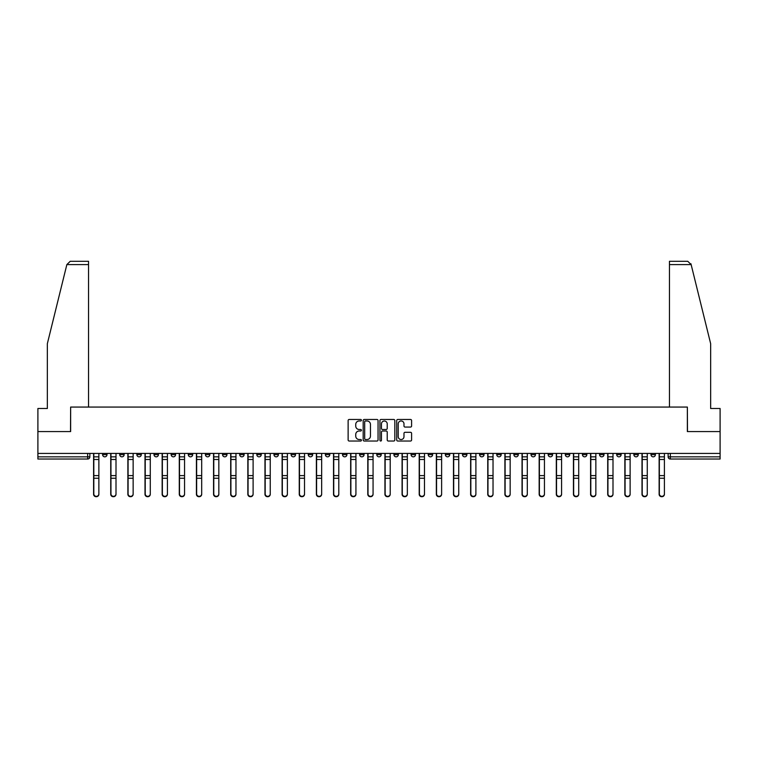 <?xml version="1.0" encoding="UTF-8"?>
<svg xmlns="http://www.w3.org/2000/svg" width="758" height="758" viewBox="0 0 758 758"><rect width="100%" height="100%" fill="white"/><g stroke="black" fill="none" stroke-linecap="round" stroke-linejoin="round"><path stroke-width="1.14" d="M361.424 420.216A0.758 0.758 0 0 0 360.666 419.468L349.211 419.468A1.08 1.08 0 0 0 348.13 420.548L348.13 439.953A1.08 1.08 0 0 0 349.211 441.033L360.666 441.033A0.758 0.758 0 0 0 361.424 440.275A0.758 0.758 0 0 0 360.666 439.526L359.188 439.526A3.449 3.449 0 0 1 355.739 436.068L355.739 434.457A3.449 3.449 0 0 1 359.188 430.999L360.666 430.999A0.758 0.758 0 0 0 361.424 430.25A0.758 0.758 0 0 0 360.666 429.492L359.188 429.492A3.449 3.449 0 0 1 355.739 426.043L355.739 424.423A3.449 3.449 0 0 1 359.188 420.974L360.666 420.974A0.758 0.758 0 0 0 361.424 420.216M565.316 453.426L565.316 454.639L569.713 454.639A2.198 2.198 0 0 1 567.515 456.837A2.198 2.198 0 0 1 565.316 454.639L565.316 453.426M548.176 453.426L548.176 454.639L552.573 454.639A2.198 2.198 0 0 1 550.374 456.837A2.198 2.198 0 0 1 548.176 454.639L548.176 453.426M445.353 453.426L445.353 454.639L449.75 454.639A2.198 2.198 0 0 1 447.552 456.837A2.198 2.198 0 0 1 445.353 454.639L445.353 453.426M428.213 453.426L428.213 454.639L432.61 454.639A2.198 2.198 0 0 1 430.411 456.837A2.198 2.198 0 0 1 428.213 454.639L428.213 453.426M411.082 453.426L411.082 454.639L415.469 454.639A2.198 2.198 0 0 1 413.271 456.837A2.198 2.198 0 0 1 411.082 454.639L411.082 453.426M376.802 453.426L376.802 454.639L381.198 454.639A2.198 2.198 0 0 1 379 456.837A2.198 2.198 0 0 1 376.802 454.639L376.802 453.426M342.531 454.639L342.531 453.426L342.531 454.639A2.198 2.198 0 0 0 344.729 456.837A2.198 2.198 0 0 1 342.531 454.639L346.918 454.639A2.198 2.198 0 0 1 344.729 456.837A2.198 2.198 0 0 0 346.918 454.639L346.918 453.426L346.918 454.639M325.39 454.639L325.39 453.426L325.39 454.639A2.198 2.198 0 0 0 327.589 456.837A2.198 2.198 0 0 1 325.39 454.639L329.787 454.639A2.198 2.198 0 0 1 327.589 456.837M308.25 454.639L308.25 453.426L308.25 454.639A2.198 2.198 0 0 0 310.448 456.837A2.198 2.198 0 0 1 308.25 454.639L312.647 454.639A2.198 2.198 0 0 1 310.448 456.837A2.198 2.198 0 0 0 312.647 454.639L312.647 453.426L312.647 454.639M291.119 453.426L291.119 454.639L295.506 454.639A2.198 2.198 0 0 1 293.318 456.837A2.198 2.198 0 0 1 291.119 454.639L291.119 453.426M273.979 453.426L273.979 454.639L278.375 454.639A2.198 2.198 0 0 1 276.177 456.837A2.198 2.198 0 0 1 273.979 454.639L273.979 453.426M256.839 453.426L256.839 454.639L261.235 454.639A2.198 2.198 0 0 1 259.037 456.837A2.198 2.198 0 0 1 256.839 454.639L256.839 453.426M239.708 454.639L239.708 453.426L239.708 454.639A2.198 2.198 0 0 0 241.897 456.837A2.198 2.198 0 0 1 239.708 454.639L244.095 454.639A2.198 2.198 0 0 1 241.897 456.837M205.427 454.639L205.427 453.426L205.427 454.639A2.198 2.198 0 0 0 207.626 456.837A2.198 2.198 0 0 1 205.427 454.639L209.824 454.639A2.198 2.198 0 0 1 207.626 456.837A2.198 2.198 0 0 0 209.824 454.639L209.824 453.426L209.824 454.639M188.287 454.639L188.287 453.426L188.287 454.639A2.198 2.198 0 0 0 190.485 456.837A2.198 2.198 0 0 1 188.287 454.639L192.684 454.639A2.198 2.198 0 0 1 190.485 456.837A2.198 2.198 0 0 0 192.684 454.639L192.684 453.426L192.684 454.639M171.156 454.639L171.156 453.426L171.156 454.639A2.198 2.198 0 0 0 173.355 456.837A2.198 2.198 0 0 1 171.156 454.639L175.553 454.639A2.198 2.198 0 0 1 173.355 456.837A2.198 2.198 0 0 0 175.553 454.639L175.553 453.426L175.553 454.639M154.016 454.639L154.016 453.426L154.016 454.639A2.198 2.198 0 0 0 156.214 456.837A2.198 2.198 0 0 1 154.016 454.639L158.413 454.639A2.198 2.198 0 0 1 156.214 456.837M136.876 454.639L136.876 453.426L136.876 454.639A2.198 2.198 0 0 0 139.074 456.837A2.198 2.198 0 0 1 136.876 454.639L141.272 454.639A2.198 2.198 0 0 1 139.074 456.837A2.198 2.198 0 0 0 141.272 454.639L141.272 453.426L141.272 454.639M119.745 454.639L119.745 453.426L119.745 454.639A2.198 2.198 0 0 0 121.943 456.837A2.198 2.198 0 0 1 119.745 454.639L124.132 454.639A2.198 2.198 0 0 1 121.943 456.837A2.198 2.198 0 0 0 124.132 454.639L124.132 453.426L124.132 454.639M410.514 427.067A1.08 1.08 0 0 0 411.594 425.987L411.594 420.548A1.08 1.08 0 0 0 410.514 419.468L397.789 419.468A1.08 1.08 0 0 0 396.709 420.548L396.709 439.953A1.08 1.08 0 0 0 397.789 441.033L410.514 441.033A1.08 1.08 0 0 0 411.594 439.953L411.594 433.377A1.08 1.08 0 0 0 410.514 432.297L405.066 432.297A1.08 1.08 0 0 0 403.986 433.377L403.986 436.636A2.88 2.88 0 0 1 401.105 439.526A2.88 2.88 0 0 1 398.225 436.636L398.225 423.864A2.88 2.88 0 0 1 401.105 420.974A2.88 2.88 0 0 1 403.986 423.864L403.986 425.987A1.08 1.08 0 0 0 405.066 427.067L410.514 427.067M66.856 264.589L70.248 261.292L88.544 261.292L88.544 264.589L66.856 264.589L47.347 343.687L47.347 408.496L37.9 408.496L37.9 431.567L70.636 431.567L70.636 407.065L687.364 407.065L687.364 431.567L720.1 431.567L720.1 453.426L37.9 453.426L37.9 456.837L89.861 456.837L89.861 453.426L89.861 456.837A2.198 2.198 0 0 1 87.663 459.026L37.9 459.026L37.9 456.837M37.9 431.567L37.9 453.426M378.053 420.548A1.08 1.08 0 0 0 376.982 419.468L364.257 419.468A1.08 1.08 0 0 0 363.177 420.548L363.177 439.953A1.08 1.08 0 0 0 364.257 441.033L376.982 441.033A1.08 1.08 0 0 0 378.053 439.953L378.053 420.548M381.018 419.468L393.743 419.468A1.08 1.08 0 0 1 394.823 420.548L394.823 439.953A1.08 1.08 0 0 1 393.743 441.033L388.304 441.033A1.08 1.08 0 0 1 387.224 439.953L387.224 432.079A1.08 1.08 0 0 0 386.144 430.999L382.534 430.999A1.08 1.08 0 0 0 381.454 432.079L381.454 440.275A0.758 0.758 0 0 1 380.696 441.033A0.758 0.758 0 0 1 379.947 440.275L379.947 420.548A1.08 1.08 0 0 1 381.018 419.468M668.139 453.426L668.139 456.837L720.1 456.837L720.1 459.026L670.337 459.026A2.198 2.198 0 0 1 668.139 456.837A2.198 2.198 0 0 0 670.337 459.026L670.337 453.426M720.1 453.426L720.1 456.837M655.395 453.426L655.395 454.639A2.198 2.198 0 0 1 653.197 456.837A2.198 2.198 0 0 1 650.999 454.639L655.395 454.639M650.999 453.426L650.999 454.639M638.255 453.426L638.255 454.639A2.198 2.198 0 0 1 636.057 456.837A2.198 2.198 0 0 1 633.868 454.639L638.255 454.639M633.868 453.426L633.868 454.639M621.124 453.426L621.124 454.639A2.198 2.198 0 0 1 618.926 456.837A2.198 2.198 0 0 1 616.728 454.639A2.198 2.198 0 0 0 618.926 456.837M616.728 453.426L616.728 454.639L621.124 454.639M603.984 453.426L603.984 454.639A2.198 2.198 0 0 1 601.786 456.837A2.198 2.198 0 0 1 599.587 454.639L603.984 454.639M599.587 453.426L599.587 454.639M586.844 453.426L586.844 454.639A2.198 2.198 0 0 1 584.645 456.837A2.198 2.198 0 0 1 582.447 454.639L586.844 454.639M582.447 453.426L582.447 454.639M569.713 453.426L569.713 454.639M552.573 453.426L552.573 454.639L552.573 453.426M535.432 453.426L535.432 454.639A2.198 2.198 0 0 1 533.234 456.837A2.198 2.198 0 0 1 531.036 454.639L535.432 454.639M531.036 453.426L531.036 454.639M518.292 453.426L518.292 454.639A2.198 2.198 0 0 1 516.103 456.837A2.198 2.198 0 0 1 513.905 454.639L518.292 454.639M513.905 453.426L513.905 454.639M501.161 453.426L501.161 454.639A2.198 2.198 0 0 1 498.963 456.837A2.198 2.198 0 0 1 496.765 454.639L501.161 454.639M496.765 453.426L496.765 454.639M484.021 453.426L484.021 454.639A2.198 2.198 0 0 1 481.823 456.837A2.198 2.198 0 0 1 479.625 454.639L484.021 454.639M479.625 453.426L479.625 454.639M466.881 453.426L466.881 454.639A2.198 2.198 0 0 1 464.682 456.837A2.198 2.198 0 0 1 462.494 454.639L466.881 454.639M462.494 453.426L462.494 454.639M449.75 453.426L449.75 454.639A2.198 2.198 0 0 1 447.552 456.837M432.61 453.426L432.61 454.639M415.469 454.639L415.469 453.426L415.469 454.639A2.198 2.198 0 0 1 413.271 456.837M398.338 453.426L398.338 454.639A2.198 2.198 0 0 1 396.14 456.837A2.198 2.198 0 0 1 393.942 454.639A2.198 2.198 0 0 0 396.14 456.837A2.198 2.198 0 0 0 398.338 454.639L393.942 454.639L393.942 453.426M381.198 454.639L381.198 453.426L381.198 454.639A2.198 2.198 0 0 1 379 456.837M364.058 453.426L364.058 454.639A2.198 2.198 0 0 1 361.86 456.837A2.198 2.198 0 0 1 359.662 454.639A2.198 2.198 0 0 0 361.86 456.837M359.662 453.426L359.662 454.639L364.058 454.639M329.787 453.426L329.787 454.639L329.787 453.426M295.506 454.639L295.506 453.426L295.506 454.639A2.198 2.198 0 0 1 293.318 456.837M278.375 454.639L278.375 453.426L278.375 454.639A2.198 2.198 0 0 1 276.177 456.837M261.235 454.639L261.235 453.426L261.235 454.639A2.198 2.198 0 0 1 259.037 456.837M244.095 453.426L244.095 454.639L244.095 453.426M226.964 454.639L226.964 453.426L226.964 454.639A2.198 2.198 0 0 1 224.766 456.837A2.198 2.198 0 0 1 222.568 454.639L226.964 454.639A2.198 2.198 0 0 1 224.766 456.837M222.568 453.426L222.568 454.639M158.413 453.426L158.413 454.639L158.413 453.426M107.001 453.426L107.001 454.639A2.198 2.198 0 0 1 104.803 456.837A2.198 2.198 0 0 1 102.605 454.639A2.198 2.198 0 0 0 104.803 456.837A2.198 2.198 0 0 0 107.001 454.639L107.001 453.426M102.605 453.426L102.605 454.639L107.001 454.639M87.663 453.426L87.663 459.026A2.198 2.198 0 0 0 89.861 456.837M365.441 420.974A0.758 0.758 0 0 0 364.683 421.732L364.683 438.768A0.758 0.758 0 0 0 365.441 439.526L367.005 439.526A3.449 3.449 0 0 0 370.454 436.068L370.454 424.423A3.449 3.449 0 0 0 367.005 420.974L365.441 420.974M387.224 423.911A2.88 2.88 0 0 0 384.334 421.031A2.88 2.88 0 0 0 381.454 423.911L381.454 428.412A1.08 1.08 0 0 0 382.534 429.492L386.144 429.492A1.08 1.08 0 0 0 387.224 428.412L387.224 423.911M93.594 453.426L93.594 494.273A2.53 2.435 180 0 0 96.238 496.708M98.872 493.894L98.872 494.273A2.53 2.435 180 0 1 96.342 496.708A2.53 2.435 180 0 1 93.812 494.273L93.812 493.894A2.53 2.435 0 0 0 96.342 496.329A2.53 2.435 0 0 0 98.872 493.894L98.872 478.241L93.812 478.241L93.812 493.894M93.812 453.426L93.812 478.241M98.872 453.426L98.872 478.241M110.734 453.426L110.734 494.273A2.53 2.435 180 0 0 113.368 496.708M127.875 453.426L127.875 494.273A2.53 2.435 180 0 0 130.509 496.708M88.544 407.065L88.544 264.589M70.522 431.567L70.636 407.065M720.1 431.567L720.1 408.496L710.653 408.496L710.653 343.687L690.945 263.793L691.144 264.589L687.752 261.292L669.456 261.292L669.456 407.065M687.478 431.567L687.364 407.065M116.002 493.894L116.002 494.273A2.53 2.435 180 0 1 113.482 496.708A2.53 2.435 180 0 1 110.952 494.273L110.952 493.894A2.53 2.435 0 0 0 113.482 496.329A2.53 2.435 0 0 0 116.002 493.894L116.002 478.241L110.952 478.241L110.952 493.894M110.952 453.426L110.952 478.241M116.002 453.426L116.002 478.241M133.143 493.894L133.143 494.273A2.53 2.435 180 0 1 130.622 496.708A2.53 2.435 180 0 1 128.093 494.273L128.093 493.894A2.53 2.435 0 0 0 130.622 496.329A2.53 2.435 0 0 0 133.143 493.894L133.143 478.241L128.093 478.241L128.093 493.894M128.093 453.426L128.093 478.241M133.143 453.426L133.143 478.241M145.005 453.426L145.005 494.273A2.53 2.435 180 0 0 147.649 496.708M162.146 453.426L162.146 494.273A2.53 2.435 180 0 0 164.78 496.708M179.286 453.426L179.286 494.273A2.53 2.435 180 0 0 181.92 496.708M150.283 493.894L150.283 494.273A2.53 2.435 180 0 1 147.753 496.708A2.53 2.435 180 0 1 145.233 494.273L145.233 493.894A2.53 2.435 0 0 0 147.753 496.329A2.53 2.435 0 0 0 150.283 493.894L150.283 478.241L145.233 478.241L145.233 493.894M145.233 453.426L145.233 478.241M150.283 453.426L150.283 478.241M167.423 493.894L167.423 494.273A2.53 2.435 180 0 1 164.893 496.708A2.53 2.435 180 0 1 162.364 494.273L162.364 493.894A2.53 2.435 0 0 0 164.893 496.329A2.53 2.435 0 0 0 167.423 493.894L167.423 478.241L162.364 478.241L162.364 493.894M162.364 453.426L162.364 478.241M167.423 453.426L167.423 478.241M184.554 493.894L184.554 494.273A2.53 2.435 180 0 1 182.034 496.708A2.53 2.435 180 0 1 179.504 494.273L179.504 493.894A2.53 2.435 0 0 0 182.034 496.329A2.53 2.435 0 0 0 184.554 493.894L184.554 478.241L179.504 478.241L179.504 493.894M179.504 453.426L179.504 478.241M184.554 453.426L184.554 478.241M201.694 493.894L201.694 494.273A2.53 2.435 180 0 1 199.165 496.708A2.53 2.435 180 0 1 196.644 494.273L196.644 493.894A2.53 2.435 0 0 0 199.165 496.329A2.53 2.435 0 0 0 201.694 493.894L201.694 478.241L196.644 478.241L196.644 493.894M196.644 453.426L196.644 478.241M201.694 453.426L201.694 478.241M218.835 493.894L218.835 494.273A2.53 2.435 180 0 1 216.305 496.708A2.53 2.435 180 0 1 213.775 494.273L213.775 493.894A2.53 2.435 0 0 0 216.305 496.329A2.53 2.435 0 0 0 218.835 493.894L218.835 478.241L213.775 478.241L213.775 493.894M213.775 453.426L213.775 478.241M218.835 453.426L218.835 478.241M235.965 493.894L235.965 494.273A2.53 2.435 180 0 1 233.445 496.708A2.53 2.435 180 0 1 230.915 494.273L230.915 493.894A2.53 2.435 0 0 0 233.445 496.329A2.53 2.435 0 0 0 235.965 493.894L235.965 478.241L230.915 478.241L230.915 493.894M230.915 453.426L230.915 478.241M235.965 453.426L235.965 478.241M253.106 493.894L253.106 494.273A2.53 2.435 180 0 1 250.576 496.708A2.53 2.435 180 0 1 248.056 494.273L248.056 493.894A2.53 2.435 0 0 0 250.576 496.329A2.53 2.435 0 0 0 253.106 493.894L253.106 478.241L248.056 478.241L248.056 493.894M248.056 453.426L248.056 478.241M253.106 453.426L253.106 478.241M270.246 493.894L270.246 494.273A2.53 2.435 180 0 1 267.716 496.708A2.53 2.435 180 0 1 265.186 494.273L265.186 493.894A2.53 2.435 0 0 0 267.716 496.329A2.53 2.435 0 0 0 270.246 493.894L270.246 478.241L265.186 478.241L265.186 493.894M265.186 453.426L265.186 478.241M270.246 453.426L270.246 478.241M287.377 493.894L287.377 494.273A2.53 2.435 180 0 1 284.856 496.708A2.53 2.435 180 0 1 282.327 494.273L282.327 493.894A2.53 2.435 0 0 0 284.856 496.329A2.53 2.435 0 0 0 287.377 493.894L287.377 478.241L282.327 478.241L282.327 493.894M282.327 453.426L282.327 478.241M287.377 453.426L287.377 478.241M304.517 493.894L304.517 494.273A2.53 2.435 180 0 1 301.987 496.708A2.53 2.435 180 0 1 299.467 494.273L299.467 493.894A2.53 2.435 0 0 0 301.987 496.329A2.53 2.435 0 0 0 304.517 493.894L304.517 478.241L299.467 478.241L299.467 493.894M299.467 453.426L299.467 478.241M304.517 453.426L304.517 478.241M321.657 493.894L321.657 494.273A2.53 2.435 180 0 1 319.127 496.708A2.53 2.435 180 0 1 316.598 494.273L316.598 493.894A2.53 2.435 0 0 0 319.127 496.329A2.53 2.435 0 0 0 321.657 493.894L321.657 478.241L316.598 478.241L316.598 493.894M316.598 453.426L316.598 478.241M321.657 453.426L321.657 478.241M338.798 493.894L338.798 494.273A2.53 2.435 180 0 1 336.268 496.708A2.53 2.435 180 0 1 333.738 494.273L333.738 493.894A2.53 2.435 0 0 0 336.268 496.329A2.53 2.435 0 0 0 338.798 493.894L338.798 478.241L333.738 478.241L333.738 493.894M333.738 453.426L333.738 478.241M338.798 453.426L338.798 478.241M355.928 493.894L355.928 494.273A2.53 2.435 180 0 1 353.408 496.708A2.53 2.435 180 0 1 350.878 494.273L350.878 493.894A2.53 2.435 0 0 0 353.408 496.329A2.53 2.435 0 0 0 355.928 493.894L355.928 478.241L350.878 478.241L350.878 493.894M350.878 453.426L350.878 478.241M355.928 453.426L355.928 478.241M373.069 493.894L373.069 494.273A2.53 2.435 180 0 1 370.539 496.708A2.53 2.435 180 0 1 368.018 494.273L368.018 493.894A2.53 2.435 0 0 0 370.539 496.329A2.53 2.435 0 0 0 373.069 493.894L373.069 478.241L368.018 478.241L368.018 493.894M368.018 453.426L368.018 478.241M373.069 453.426L373.069 478.241M390.209 493.894L390.209 494.273A2.53 2.435 180 0 1 387.679 496.708A2.53 2.435 180 0 1 385.149 494.273L385.149 493.894A2.53 2.435 0 0 0 387.679 496.329A2.53 2.435 0 0 0 390.209 493.894L390.209 478.241L385.149 478.241L385.149 493.894M385.149 453.426L385.149 478.241M390.209 453.426L390.209 478.241M407.34 493.894L407.34 494.273A2.53 2.435 180 0 1 404.819 496.708A2.53 2.435 180 0 1 402.29 494.273L402.29 493.894A2.53 2.435 0 0 0 404.819 496.329A2.53 2.435 0 0 0 407.34 493.894L407.34 478.241L402.29 478.241L402.29 493.894M402.29 453.426L402.29 478.241M407.34 453.426L407.34 478.241M424.48 493.894L424.48 494.273A2.53 2.435 180 0 1 421.95 496.708A2.53 2.435 180 0 1 419.43 494.273L419.43 493.894A2.53 2.435 0 0 0 421.95 496.329A2.53 2.435 0 0 0 424.48 493.894L424.48 478.241L419.43 478.241L419.43 493.894M419.43 453.426L419.43 478.241M424.48 453.426L424.48 478.241M441.62 493.894L441.62 494.273A2.53 2.435 180 0 1 439.09 496.708A2.53 2.435 180 0 1 436.561 494.273L436.561 493.894A2.53 2.435 0 0 0 439.09 496.329A2.53 2.435 0 0 0 441.62 493.894L441.62 478.241L436.561 478.241L436.561 493.894M436.561 453.426L436.561 478.241M441.62 453.426L441.62 478.241M458.751 493.894L458.751 494.273A2.53 2.435 180 0 1 456.231 496.708A2.53 2.435 180 0 1 453.701 494.273L453.701 493.894A2.53 2.435 0 0 0 456.231 496.329A2.53 2.435 0 0 0 458.751 493.894L458.751 478.241L453.701 478.241L453.701 493.894M453.701 453.426L453.701 478.241M458.751 453.426L458.751 478.241M196.417 453.426L196.417 494.273A2.53 2.435 180 0 0 199.06 496.708M213.557 453.426L213.557 494.273A2.53 2.435 180 0 0 216.191 496.708M230.697 453.426L230.697 494.273A2.53 2.435 180 0 0 233.331 496.708M247.838 453.426L247.838 494.273A2.53 2.435 180 0 0 250.472 496.708M264.968 453.426L264.968 494.273A2.53 2.435 180 0 0 267.602 496.708M282.109 453.426L282.109 494.273A2.53 2.435 180 0 0 284.743 496.708M299.249 453.426L299.249 494.273A2.53 2.435 180 0 0 301.883 496.708M316.38 453.426L316.38 494.273A2.53 2.435 180 0 0 319.023 496.708M333.52 453.426L333.52 494.273A2.53 2.435 180 0 0 336.154 496.708M350.66 453.426L350.66 494.273A2.53 2.435 180 0 0 353.294 496.708M367.791 453.426L367.791 494.273A2.53 2.435 180 0 0 370.435 496.708M384.931 453.426L384.931 494.273A2.53 2.435 180 0 0 387.565 496.708M402.072 453.426L402.072 494.273A2.53 2.435 180 0 0 404.706 496.708M419.202 453.426L419.202 494.273A2.53 2.435 180 0 0 421.846 496.708M436.343 453.426L436.343 494.273A2.53 2.435 180 0 0 438.977 496.708M453.483 453.426L453.483 494.273A2.53 2.435 180 0 0 456.117 496.708M470.623 453.426L470.623 494.273A2.53 2.435 180 0 0 473.257 496.708M487.754 453.426L487.754 494.273A2.53 2.435 180 0 0 490.398 496.708M504.894 453.426L504.894 494.273A2.53 2.435 180 0 0 507.528 496.708M522.035 453.426L522.035 494.273A2.53 2.435 180 0 0 524.669 496.708M475.891 493.894L475.891 494.273A2.53 2.435 180 0 1 473.362 496.708A2.53 2.435 180 0 1 470.841 494.273L470.841 493.894A2.53 2.435 0 0 0 473.362 496.329A2.53 2.435 0 0 0 475.891 493.894L475.891 478.241L470.841 478.241L470.841 493.894M470.841 453.426L470.841 478.241M475.891 453.426L475.891 478.241M493.032 493.894L493.032 494.273A2.53 2.435 180 0 1 490.502 496.708A2.53 2.435 180 0 1 487.972 494.273L487.972 493.894A2.53 2.435 0 0 0 490.502 496.329A2.53 2.435 0 0 0 493.032 493.894L493.032 478.241L487.972 478.241L487.972 493.894M487.972 453.426L487.972 478.241M493.032 453.426L493.032 478.241M510.162 493.894L510.162 494.273A2.53 2.435 180 0 1 507.642 496.708A2.53 2.435 180 0 1 505.112 494.273L505.112 493.894A2.53 2.435 0 0 0 507.642 496.329A2.53 2.435 0 0 0 510.162 493.894L510.162 478.241L505.112 478.241L505.112 493.894M505.112 453.426L505.112 478.241M510.162 453.426L510.162 478.241M527.303 493.894L527.303 494.273A2.53 2.435 180 0 1 524.782 496.708A2.53 2.435 180 0 1 522.253 494.273L522.253 493.894A2.53 2.435 0 0 0 524.782 496.329A2.53 2.435 0 0 0 527.303 493.894L527.303 478.241L522.253 478.241L522.253 493.894M522.253 453.426L522.253 478.241M527.303 453.426L527.303 478.241M539.165 453.426L539.165 494.273A2.53 2.435 180 0 0 541.809 496.708M544.443 493.894L544.443 494.273A2.53 2.435 180 0 1 541.913 496.708A2.53 2.435 180 0 1 539.393 494.273L539.393 493.894A2.53 2.435 0 0 0 541.913 496.329A2.53 2.435 0 0 0 544.443 493.894L544.443 478.241L539.393 478.241L539.393 493.894M539.393 453.426L539.393 478.241M544.443 453.426L544.443 478.241M556.306 453.426L556.306 494.273A2.53 2.435 180 0 0 558.94 496.708M561.583 493.894L561.583 494.273A2.53 2.435 180 0 1 559.053 496.708A2.53 2.435 180 0 1 556.524 494.273L556.524 493.894A2.53 2.435 0 0 0 559.053 496.329A2.53 2.435 0 0 0 561.583 493.894L561.583 478.241L556.524 478.241L556.524 493.894M556.524 453.426L556.524 478.241M561.583 453.426L561.583 478.241M573.446 453.426L573.446 494.273A2.53 2.435 180 0 0 576.08 496.708M578.714 493.894L578.714 494.273A2.53 2.435 180 0 1 576.194 496.708A2.53 2.435 180 0 1 573.664 494.273L573.664 493.894A2.53 2.435 0 0 0 576.194 496.329A2.53 2.435 0 0 0 578.714 493.894L578.714 478.241L573.664 478.241L573.664 493.894M573.664 453.426L573.664 478.241M578.714 453.426L578.714 478.241M590.577 453.426L590.577 494.273A2.53 2.435 180 0 0 593.22 496.708M595.854 493.894L595.854 494.273A2.53 2.435 180 0 1 593.325 496.708A2.53 2.435 180 0 1 590.804 494.273L590.804 493.894A2.53 2.435 0 0 0 593.325 496.329A2.53 2.435 0 0 0 595.854 493.894L595.854 478.241L590.804 478.241L590.804 493.894M590.804 453.426L590.804 478.241M595.854 453.426L595.854 478.241M607.717 453.426L607.717 494.273A2.53 2.435 180 0 0 610.351 496.708M612.995 493.894L612.995 494.273A2.53 2.435 180 0 1 610.465 496.708A2.53 2.435 180 0 1 607.935 494.273L607.935 493.894A2.53 2.435 0 0 0 610.465 496.329A2.53 2.435 0 0 0 612.995 493.894L612.995 478.241L607.935 478.241L607.935 493.894M607.935 453.426L607.935 478.241M612.995 453.426L612.995 478.241M624.857 453.426L624.857 494.273A2.53 2.435 180 0 0 627.491 496.708M630.125 493.894L630.125 494.273A2.53 2.435 180 0 1 627.605 496.708A2.53 2.435 180 0 1 625.075 494.273L625.075 493.894A2.53 2.435 0 0 0 627.605 496.329A2.53 2.435 0 0 0 630.125 493.894L630.125 478.241L625.075 478.241L625.075 493.894M625.075 453.426L625.075 478.241M630.125 453.426L630.125 478.241M641.998 453.426L641.998 494.273A2.53 2.435 180 0 0 644.632 496.708M647.266 493.894L647.266 494.273A2.53 2.435 180 0 1 644.736 496.708A2.53 2.435 180 0 1 642.215 494.273L642.215 493.894A2.53 2.435 0 0 0 644.736 496.329A2.53 2.435 0 0 0 647.266 493.894L647.266 478.241L642.215 478.241L642.215 493.894M642.215 453.426L642.215 478.241M647.266 453.426L647.266 478.241M659.128 453.426L659.128 494.273A2.53 2.435 180 0 0 661.762 496.708M664.406 493.894L664.406 494.273A2.53 2.435 180 0 1 661.876 496.708A2.53 2.435 180 0 1 659.346 494.273L659.346 493.894A2.53 2.435 0 0 0 661.876 496.329A2.53 2.435 0 0 0 664.406 493.894L664.406 478.241L659.346 478.241L659.346 493.894M659.346 453.426L659.346 478.241M664.406 453.426L664.406 478.241M93.594 456.837L98.872 456.837M98.872 475.598L93.812 475.598M98.872 459.49L93.812 459.49M110.734 456.837L116.002 456.837M127.875 456.837L133.143 456.837M691.144 264.589L669.456 264.589M116.002 475.598L110.952 475.598M116.002 459.49L110.952 459.49M133.143 475.598L128.093 475.598M133.143 459.49L128.093 459.49M145.005 456.837L150.283 456.837M162.146 456.837L167.423 456.837M179.286 456.837L184.554 456.837M150.283 475.598L145.233 475.598M150.283 459.49L145.233 459.49M167.423 475.598L162.364 475.598M167.423 459.49L162.364 459.49M184.554 475.598L179.504 475.598M184.554 459.49L179.504 459.49M201.694 456.837L196.417 456.837M201.694 475.598L196.644 475.598M201.694 459.49L196.644 459.49M218.835 456.837L213.557 456.837M218.835 475.598L213.775 475.598M218.835 459.49L213.775 459.49M235.965 456.837L230.697 456.837M235.965 475.598L230.915 475.598M235.965 459.49L230.915 459.49M253.106 456.837L247.838 456.837M253.106 475.598L248.056 475.598M253.106 459.49L248.056 459.49M270.246 456.837L264.968 456.837M270.246 475.598L265.186 475.598M270.246 459.49L265.186 459.49M287.377 456.837L282.109 456.837M287.377 475.598L282.327 475.598M287.377 459.49L282.327 459.49M304.517 456.837L299.249 456.837M304.517 475.598L299.467 475.598M304.517 459.49L299.467 459.49M321.657 456.837L316.38 456.837M321.657 475.598L316.598 475.598M321.657 459.49L316.598 459.49M338.798 456.837L333.52 456.837M338.798 475.598L333.738 475.598M338.798 459.49L333.738 459.49M355.928 456.837L350.66 456.837M355.928 475.598L350.878 475.598M355.928 459.49L350.878 459.49M373.069 456.837L367.791 456.837M373.069 475.598L368.018 475.598M373.069 459.49L368.018 459.49M390.209 456.837L384.931 456.837M390.209 475.598L385.149 475.598M390.209 459.49L385.149 459.49M407.34 456.837L402.072 456.837M407.34 475.598L402.29 475.598M407.34 459.49L402.29 459.49M424.48 456.837L419.202 456.837M424.48 475.598L419.43 475.598M424.48 459.49L419.43 459.49M441.62 456.837L436.343 456.837M441.62 475.598L436.561 475.598M441.62 459.49L436.561 459.49M458.751 456.837L453.483 456.837M458.751 475.598L453.701 475.598M458.751 459.49L453.701 459.49M470.623 456.837L475.891 456.837M487.754 456.837L493.032 456.837M504.894 456.837L510.162 456.837M522.035 456.837L527.303 456.837M475.891 475.598L470.841 475.598M475.891 459.49L470.841 459.49M493.032 475.598L487.972 475.598M493.032 459.49L487.972 459.49M510.162 475.598L505.112 475.598M510.162 459.49L505.112 459.49M527.303 475.598L522.253 475.598M527.303 459.49L522.253 459.49M539.165 456.837L544.443 456.837M544.443 475.598L539.393 475.598M544.443 459.49L539.393 459.49M556.306 456.837L561.583 456.837M561.583 475.598L556.524 475.598M561.583 459.49L556.524 459.49M573.446 456.837L578.714 456.837M578.714 475.598L573.664 475.598M578.714 459.49L573.664 459.49M590.577 456.837L595.854 456.837M595.854 475.598L590.804 475.598M595.854 459.49L590.804 459.49M607.717 456.837L612.995 456.837M612.995 475.598L607.935 475.598M612.995 459.49L607.935 459.49M624.857 456.837L630.125 456.837M630.125 475.598L625.075 475.598M630.125 459.49L625.075 459.49M641.998 456.837L647.266 456.837M647.266 475.598L642.215 475.598M647.266 459.49L642.215 459.49M659.128 456.837L664.406 456.837M664.406 475.598L659.346 475.598M664.406 459.49L659.346 459.49"/></g></svg>
